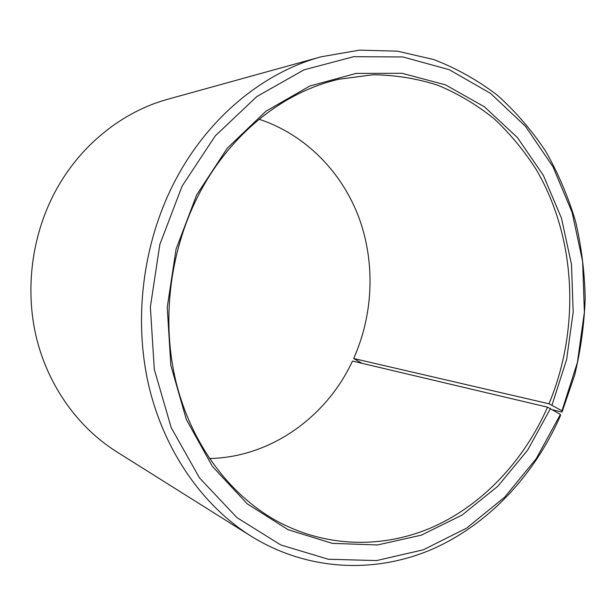 <?xml version="1.0" encoding="UTF-8"?>
<svg xmlns="http://www.w3.org/2000/svg" width="616" height="616" viewBox="0 0 616 616"><rect width="100%" height="100%" fill="white"/><g stroke="black" fill="none" stroke-linecap="round" stroke-linejoin="round"><path stroke-width="0.92" d="M209.44 458.512C270.724 457.403 326.619 416.901 352.475 361.068L547.539 407.168C524.231 460.006 483.752 503.934 433.849 526.618C383.93 548.833 325.263 548.24 274.674 519.827C228.79 493.608 191.684 444.09 176.338 383.26C161.261 322.384 169.231 252.791 197.89 196.281C229.006 134.673 283.206 91.761 339.162 79.21L373.103 74.767C395.588 75.044 417.278 78.579 438.168 85.362C458.358 93.84 477.015 104.974 494.14 118.773C510.225 133.864 524.316 150.889 536.397 169.831C576.322 238.092 580.326 328.559 548.995 403.788L561.977 410.757L562.008 412.05L552.968 409.902M259.097 119.25C304.959 134.326 341.202 171.248 358.481 216.416C375.475 261.777 373.565 314.068 353.653 358.52L548.995 403.788M362.054 363.332L353.653 358.52M547.539 407.168L560.421 414.399L560.429 415.754C534.365 475.182 488.511 524.632 431.677 549.441C374.859 573.712 307.784 571.325 251.005 536.143L116.47 451.667C78.394 427.65 48.641 386.686 36.598 338.454C24.809 290.167 31.516 236.367 54.87 192.277C79.579 145.592 122.168 111.665 168.06 99.168L321.159 56.788L359.582 50.127L397.428 51.182L433.625 59.506C456.656 68.384 477.962 80.342 497.536 95.38C515.931 111.919 532.047 130.669 545.892 151.628C558.342 173.581 568.237 196.858 575.575 221.452C581.427 246.554 584.638 272.11 585.2 298.144C584.268 324.201 580.749 349.911 574.628 375.267L562.008 412.05M251.005 536.143C202.549 505.613 163.956 450.873 148.564 384.738C133.472 318.557 142.866 243.697 174.012 182.875C206.938 118.403 262.793 72.603 321.159 56.788M560.421 414.399L536.213 458.704L504.627 497.204L466.605 528.128L423.4 549.772L376.63 560.575L328.32 559.251L280.873 544.998L236.991 517.656L199.522 477.954L171.202 427.627L154.308 369.438L150.358 307.007L159.837 244.483L182.105 186.094L215.246 135.905L256.864 96.512L304.019 69.839L353.653 56.695L402.879 56.949L449.21 69.677L490.621 93.424L525.563 126.419L552.96 166.736L572.118 212.397L582.636 261.484L584.376 312.12L577.4 362.47L561.977 410.757M550.558 408.447L527.681 450.103L497.851 486.217L462.008 515.091L421.367 535.15L377.485 544.96L332.293 543.366L288.049 529.691L247.262 503.857L212.543 466.605L186.379 419.596L170.832 365.396L167.244 307.338L176.061 249.218L196.681 194.887L227.366 148.079L265.966 111.196L309.794 86.032L356.056 73.419L402.071 73.289L445.514 84.862L484.453 106.83L517.417 137.584L543.327 175.321L561.484 218.21L571.486 264.403L573.18 312.096L566.612 359.544L552.028 405.02"/></g></svg>
